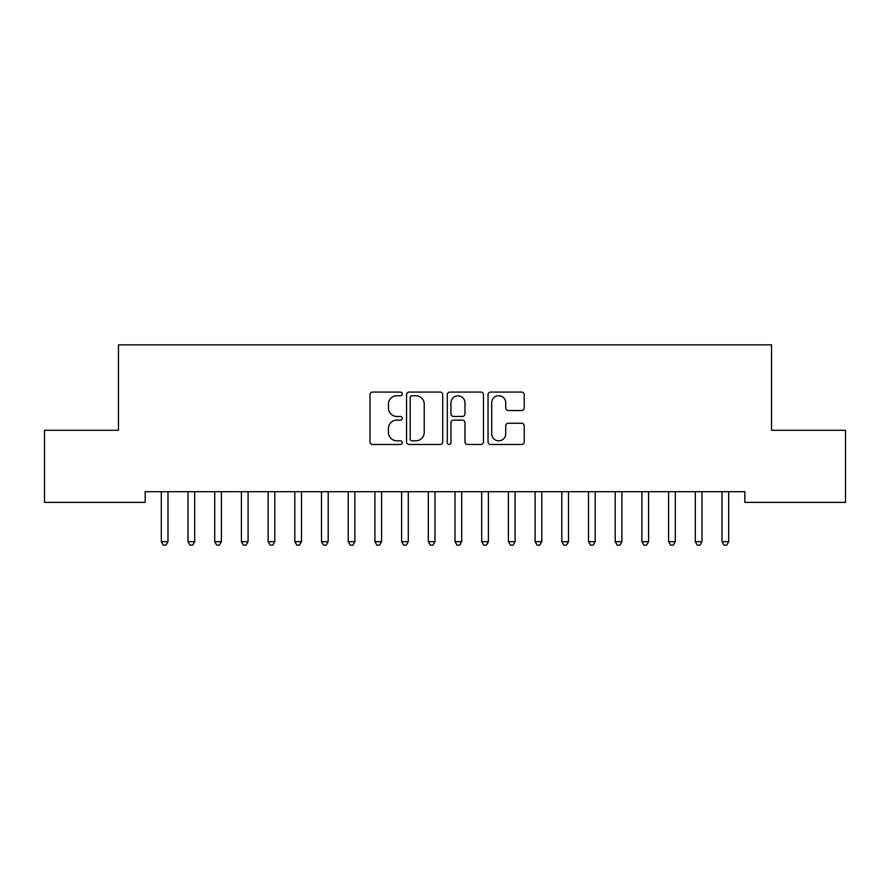 <?xml version="1.0" encoding="UTF-8"?>
<svg xmlns="http://www.w3.org/2000/svg" width="890" height="890" viewBox="0 0 890 890"><rect width="100%" height="100%" fill="white"/><g stroke="black" fill="none" stroke-linecap="round" stroke-linejoin="round"><path stroke-width="1.33" d="M402.28 393.903A1.836 1.836 0 0 0 400.444 392.067L372.599 392.067A2.626 2.626 0 0 0 369.984 394.682L369.984 441.863A2.626 2.626 0 0 0 372.599 444.477L400.444 444.477A1.836 1.836 0 0 0 402.28 442.642A1.836 1.836 0 0 0 400.444 440.817L396.84 440.817A8.388 8.388 0 0 1 388.452 432.429L388.452 428.491A8.388 8.388 0 0 1 396.84 420.113L400.444 420.113A1.836 1.836 0 0 0 402.28 418.278A1.836 1.836 0 0 0 400.444 416.442L396.84 416.442A8.388 8.388 0 0 1 388.452 408.054L388.452 404.116A8.388 8.388 0 0 1 396.84 395.739L400.444 395.739A1.836 1.836 0 0 0 402.28 393.903M521.596 410.546A2.626 2.626 0 0 0 524.21 407.92L524.21 394.682A2.626 2.626 0 0 0 521.596 392.067L490.668 392.067A2.626 2.626 0 0 0 488.043 394.682L488.043 441.863A2.626 2.626 0 0 0 490.668 444.477L521.596 444.477A2.626 2.626 0 0 0 524.21 441.863L524.21 425.876A2.626 2.626 0 0 0 521.596 423.251L508.357 423.251A2.626 2.626 0 0 0 505.731 425.876L505.731 433.797A7.009 7.009 0 0 1 498.723 440.817A7.009 7.009 0 0 1 491.714 433.797L491.714 402.747A7.009 7.009 0 0 1 498.723 395.739A7.009 7.009 0 0 1 505.731 402.747L505.731 407.92A2.626 2.626 0 0 0 508.357 410.546L521.596 410.546M744.841 491.703L145.159 491.703L145.159 502.383L44.5 502.383L44.5 430.293L118.459 430.293L118.459 344.853L771.541 344.853L771.541 430.293L845.5 430.293L845.5 502.383L744.841 502.383L744.841 491.703M442.708 394.682A2.626 2.626 0 0 0 440.083 392.067L409.155 392.067A2.626 2.626 0 0 0 406.541 394.682L406.541 441.863A2.626 2.626 0 0 0 409.155 444.477L440.083 444.477A2.626 2.626 0 0 0 442.708 441.863L442.708 394.682M449.917 392.067L480.845 392.067A2.626 2.626 0 0 1 483.459 394.682L483.459 441.863A2.626 2.626 0 0 1 480.845 444.477L467.606 444.477A2.626 2.626 0 0 1 464.981 441.863L464.981 422.728A2.626 2.626 0 0 0 462.366 420.113L453.589 420.113A2.626 2.626 0 0 0 450.963 422.728L450.963 442.642A1.836 1.836 0 0 1 449.127 444.477A1.836 1.836 0 0 1 447.292 442.642L447.292 394.682A2.626 2.626 0 0 1 449.917 392.067M412.048 395.739A1.836 1.836 0 0 0 410.212 397.574L410.212 438.981A1.836 1.836 0 0 0 412.048 440.817L415.841 440.817A8.388 8.388 0 0 0 424.23 432.429L424.23 404.116A8.388 8.388 0 0 0 415.841 395.739L412.048 395.739M464.981 402.881A7.009 7.009 0 0 0 457.972 395.861A7.009 7.009 0 0 0 450.963 402.881L450.963 413.817A2.626 2.626 0 0 0 453.589 416.442L462.366 416.442A2.626 2.626 0 0 0 464.981 413.817L464.981 402.881M161.123 492.092A2.67 2.67 -179.4 0 1 161.312 493.082A2.67 2.67 179.4 0 0 161.123 492.092L160.957 491.703M168.344 491.703L168.177 492.092A2.67 2.67 179.4 0 0 167.988 493.082L167.988 541.676L161.312 541.676L161.312 493.082M167.988 541.676L165.985 545.147L163.315 545.147L161.312 541.676M187.823 492.092A2.67 2.67 -179.4 0 1 188.013 493.082A2.67 2.67 179.4 0 0 187.823 492.092L187.657 491.703M214.523 492.092A2.67 2.67 -179.4 0 1 214.713 493.082A2.67 2.67 179.4 0 0 214.523 492.092L214.357 491.703M195.043 491.703L194.877 492.092A2.67 2.67 179.4 0 0 194.688 493.082L194.688 541.676L188.013 541.676L188.013 493.082M194.688 541.676L192.685 545.147L190.015 545.147L188.013 541.676M221.744 491.703L221.577 492.092A2.67 2.67 179.4 0 0 221.388 493.082L221.388 541.676L214.713 541.676L214.713 493.082M221.388 541.676L219.385 545.147L216.715 545.147L214.713 541.676M241.223 492.092A2.67 2.67 -179.4 0 1 241.413 493.082A2.67 2.67 179.4 0 0 241.223 492.092L241.057 491.703M267.923 492.092A2.67 2.67 -179.4 0 1 268.113 493.082A2.67 2.67 179.4 0 0 267.923 492.092L267.757 491.703M248.444 491.703L248.277 492.092A2.67 2.67 179.4 0 0 248.088 493.082L248.088 541.676L241.413 541.676L241.413 493.082M248.088 541.676L246.085 545.147L243.415 545.147L241.413 541.676M275.144 491.703L274.977 492.092A2.67 2.67 179.4 0 0 274.788 493.082L274.788 541.676L268.113 541.676L268.113 493.082M274.788 541.676L272.785 545.147L270.115 545.147L268.113 541.676M294.623 492.092A2.67 2.67 -179.4 0 1 294.812 493.082A2.67 2.67 179.4 0 0 294.623 492.092L294.457 491.703M301.844 491.703L301.677 492.092A2.67 2.67 179.4 0 0 301.488 493.082L301.488 541.676L294.812 541.676L294.812 493.082M301.488 541.676L299.485 545.147L296.815 545.147L294.812 541.676M321.323 492.092A2.67 2.67 -179.4 0 1 321.512 493.082A2.67 2.67 179.4 0 0 321.323 492.092L321.156 491.703M328.543 491.703L328.377 492.092A2.67 2.67 179.4 0 0 328.188 493.082L328.188 541.676L321.512 541.676L321.512 493.082M328.188 541.676L326.185 545.147L323.515 545.147L321.512 541.676M348.023 492.092A2.67 2.67 -179.4 0 1 348.213 493.082A2.67 2.67 179.4 0 0 348.023 492.092L347.857 491.703M355.243 491.703L355.077 492.092A2.67 2.67 179.4 0 0 354.887 493.082L354.887 541.676L348.213 541.676L348.213 493.082M354.887 541.676L352.885 545.147L350.215 545.147L348.213 541.676M374.723 492.092A2.67 2.67 -179.4 0 1 374.913 493.082A2.67 2.67 179.4 0 0 374.723 492.092L374.557 491.703M381.944 491.703L381.777 492.092A2.67 2.67 179.4 0 0 381.588 493.082L381.588 541.676L374.913 541.676L374.913 493.082M381.588 541.676L379.585 545.147L376.915 545.147L374.913 541.676M401.423 492.092A2.67 2.67 -179.4 0 1 401.613 493.082A2.67 2.67 179.4 0 0 401.423 492.092L401.257 491.703M408.644 491.703L408.477 492.092A2.67 2.67 179.4 0 0 408.288 493.082L408.288 541.676L401.613 541.676L401.613 493.082M408.288 541.676L406.285 545.147L403.615 545.147L401.613 541.676M428.123 492.092A2.67 2.67 -179.4 0 1 428.312 493.082A2.67 2.67 179.4 0 0 428.123 492.092L427.957 491.703M435.344 491.703L435.177 492.092A2.67 2.67 179.4 0 0 434.988 493.082L434.988 541.676L428.312 541.676L428.312 493.082M434.988 541.676L432.985 545.147L430.315 545.147L428.312 541.676M454.823 492.092A2.67 2.67 -179.4 0 1 455.013 493.082A2.67 2.67 179.4 0 0 454.823 492.092L454.657 491.703M462.043 491.703L461.877 492.092A2.67 2.67 179.4 0 0 461.688 493.082L461.688 541.676L455.013 541.676L455.013 493.082M461.688 541.676L459.685 545.147L457.015 545.147L455.013 541.676M481.523 492.092A2.67 2.67 -179.4 0 1 481.713 493.082A2.67 2.67 179.4 0 0 481.523 492.092L481.357 491.703M488.744 491.703L488.577 492.092A2.67 2.67 179.4 0 0 488.388 493.082L488.388 541.676L481.713 541.676L481.713 493.082M488.388 541.676L486.385 545.147L483.715 545.147L481.713 541.676M508.223 492.092A2.67 2.67 -179.4 0 1 508.413 493.082A2.67 2.67 179.4 0 0 508.223 492.092L508.057 491.703M515.443 491.703L515.277 492.092A2.67 2.67 179.4 0 0 515.087 493.082L515.087 541.676L508.413 541.676L508.413 493.082M515.087 541.676L513.085 545.147L510.415 545.147L508.413 541.676M534.923 492.092A2.67 2.67 -179.4 0 1 535.113 493.082A2.67 2.67 179.4 0 0 534.923 492.092L534.757 491.703M542.144 491.703L541.977 492.092A2.67 2.67 179.4 0 0 541.788 493.082L541.788 541.676L535.113 541.676L535.113 493.082M541.788 541.676L539.785 545.147L537.115 545.147L535.113 541.676M561.623 492.092A2.67 2.67 -179.4 0 1 561.812 493.082A2.67 2.67 179.4 0 0 561.623 492.092L561.457 491.703M568.844 491.703L568.677 492.092A2.67 2.67 179.4 0 0 568.488 493.082L568.488 541.676L561.812 541.676L561.812 493.082M568.488 541.676L566.485 545.147L563.815 545.147L561.812 541.676M588.323 492.092A2.67 2.67 -179.4 0 1 588.513 493.082A2.67 2.67 179.4 0 0 588.323 492.092L588.156 491.703M595.544 491.703L595.377 492.092A2.67 2.67 179.4 0 0 595.188 493.082L595.188 541.676L588.513 541.676L588.513 493.082M595.188 541.676L593.185 545.147L590.515 545.147L588.513 541.676M615.023 492.092A2.67 2.67 -179.4 0 1 615.212 493.082A2.67 2.67 179.4 0 0 615.023 492.092L614.856 491.703M622.244 491.703L622.077 492.092A2.67 2.67 179.4 0 0 621.888 493.082L621.888 541.676L615.212 541.676L615.212 493.082M621.888 541.676L619.885 545.147L617.215 545.147L615.212 541.676M641.723 492.092A2.67 2.67 -179.4 0 1 641.913 493.082A2.67 2.67 179.4 0 0 641.723 492.092L641.556 491.703M648.944 491.703L648.777 492.092A2.67 2.67 179.4 0 0 648.587 493.082L648.587 541.676L641.913 541.676L641.913 493.082M648.587 541.676L646.585 545.147L643.915 545.147L641.913 541.676M668.423 492.092A2.67 2.67 -179.4 0 1 668.613 493.082A2.67 2.67 179.4 0 0 668.423 492.092L668.256 491.703M675.644 491.703L675.477 492.092A2.67 2.67 179.4 0 0 675.288 493.082L675.288 541.676L668.613 541.676L668.613 493.082M675.288 541.676L673.285 545.147L670.615 545.147L668.613 541.676M695.123 492.092A2.67 2.67 -179.4 0 1 695.312 493.082A2.67 2.67 179.4 0 0 695.123 492.092L694.957 491.703M702.344 491.703L702.177 492.092A2.67 2.67 179.4 0 0 701.988 493.082L701.988 541.676L695.312 541.676L695.312 493.082M701.988 541.676L699.985 545.147L697.315 545.147L695.312 541.676M721.823 492.092A2.67 2.67 -179.4 0 1 722.013 493.082A2.67 2.67 179.4 0 0 721.823 492.092L721.656 491.703M729.044 491.703L728.877 492.092A2.67 2.67 179.4 0 0 728.688 493.082L728.688 541.676L722.013 541.676L722.013 493.082M728.688 541.676L726.685 545.147L724.015 545.147L722.013 541.676"/></g></svg>
